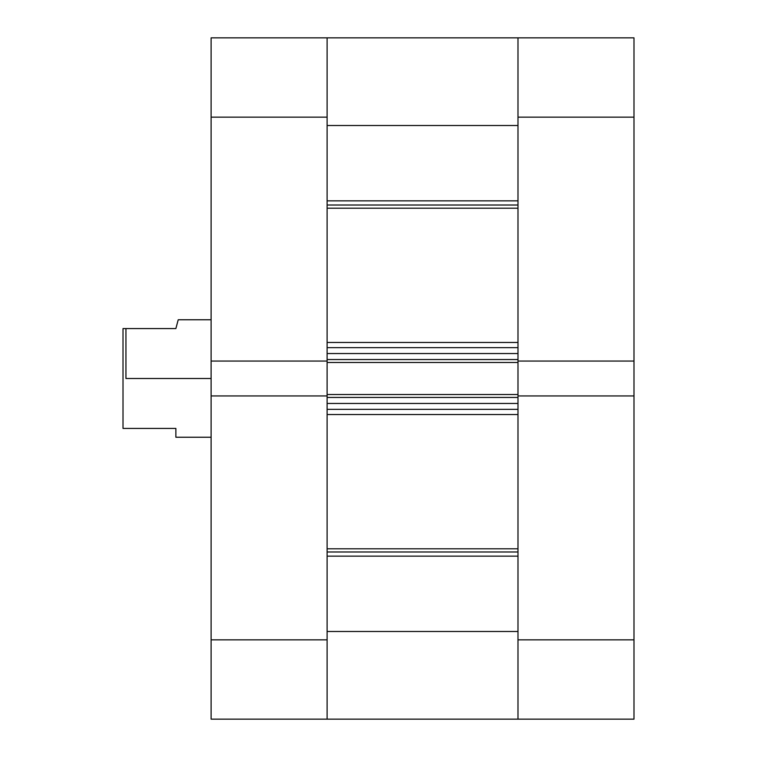 <?xml version="1.0" encoding="UTF-8"?>
<svg xmlns="http://www.w3.org/2000/svg" width="757" height="757" viewBox="0 0 757 757"><rect width="100%" height="100%" fill="white"/><g stroke="black" fill="none" stroke-linecap="round" stroke-linejoin="round"><path stroke-width="1.14" d="M633.988 395.939L517.987 395.939L517.987 639.864L633.988 639.864L633.988 37.85L517.987 37.85L517.987 361.061L633.988 361.061L633.988 117.136L517.987 117.136L517.987 361.061L633.988 361.061L633.988 395.939L517.987 395.939L517.987 719.15L633.988 719.15L633.988 395.939M327.109 718.705L327.109 631.489L517.987 631.489L327.109 631.489L327.109 719.15L211.108 719.15L517.987 719.15L517.987 639.864L633.988 639.864L633.988 719.15L517.987 719.15L517.987 631.489L517.987 718.705M633.988 37.85L517.987 37.85L517.987 117.136L633.988 117.136L633.988 37.85M211.108 117.136L327.109 117.136L327.109 361.061L211.108 361.061L211.108 117.136L211.108 719.15L211.108 395.939L327.109 395.939L327.109 639.864L327.109 395.939L211.108 395.939L211.108 361.061L327.109 361.061L327.109 37.85L211.108 37.85L211.108 117.136L327.109 117.136L327.109 37.85L211.108 37.85L211.108 117.136M327.109 639.864L211.108 639.864L327.109 639.864M125.946 378.5L211.108 378.5L125.946 378.5L125.946 328.576L125.946 378.5M175.87 328.576L123.013 328.576L123.013 428.424L175.87 428.424L175.87 437.234L175.87 428.424L123.013 428.424L123.013 328.576L175.87 328.576L178.217 319.766L177.621 322.009L178.217 319.766L211.108 319.766M517.987 205.015L327.109 205.015L517.987 205.015M327.109 200.86L517.987 200.86L327.109 200.86M517.987 551.985L327.109 551.985L517.987 551.985M327.109 548.797L517.987 548.797L327.109 548.797M517.987 208.203L327.109 208.203L517.987 208.203M327.109 342.467L517.987 342.467L327.109 342.467M517.987 414.533L327.109 414.533L517.987 414.533M327.109 38.295L327.109 107.882M327.109 353.538L327.109 359.556L517.987 359.556L517.987 353.538L517.987 359.556L327.109 359.556L327.109 353.538L517.987 353.538L327.109 353.538M327.109 360.682L327.109 396.318M327.109 397.444L327.109 403.462L327.109 397.444L517.987 397.444L517.987 403.462L327.109 403.462L517.987 403.462L517.987 397.444L327.109 397.444M517.987 38.295L517.987 107.882M517.987 360.682L517.987 396.318M327.109 125.511L517.987 125.511L517.987 37.85L327.109 37.85L327.109 125.511L517.987 125.511M327.109 556.14L517.987 556.14L327.109 556.14M327.109 409.338L517.987 409.338L327.109 409.338M327.109 395.939L327.109 394.501L517.987 394.501L327.109 394.501L327.109 362.499L517.987 362.499L327.109 362.499L327.109 361.061M327.109 347.662L517.987 347.662L327.109 347.662M517.987 361.061L517.987 395.939M175.87 437.234L211.108 437.234"/></g></svg>
